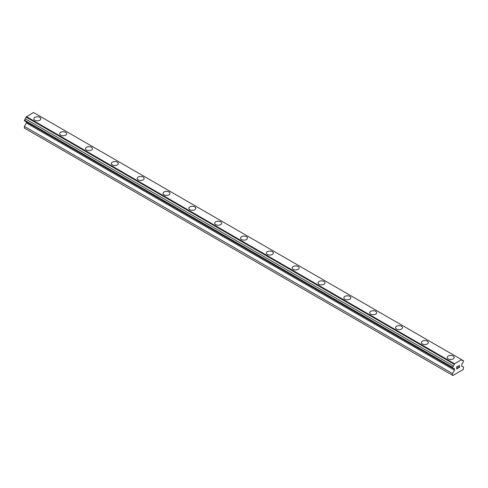 <?xml version="1.0" encoding="UTF-8"?>
<svg xmlns="http://www.w3.org/2000/svg" width="488" height="488" viewBox="0 0 488 488"><rect width="100%" height="100%" fill="white"/><g stroke="black" fill="none" stroke-linecap="round" stroke-linejoin="round"><path stroke-width="0.73" d="M33.837 118.804A3.477 2.007 180 0 1 35.984 116.949A3.477 2.007 180 0 1 39.778 117.388A3.477 2.007 180 0 1 40.797 118.81A3.477 2.007 180 0 1 38.65 120.664A3.477 2.007 180 0 1 34.855 120.225A3.477 2.007 180 0 1 33.837 118.804A3.477 2.007 180 0 1 35.99 116.955A3.477 2.007 180 0 1 39.778 117.388A3.477 2.007 180 0 1 40.797 118.804M59.676 133.724A3.477 2.007 180 0 1 61.823 131.864A3.477 2.007 180 0 1 65.612 132.303A3.477 2.007 180 0 1 66.63 133.724A3.477 2.007 180 0 1 64.483 135.579A3.477 2.007 180 0 1 60.695 135.145A3.477 2.007 180 0 1 59.676 133.724A3.477 2.007 180 0 1 61.823 131.87A3.477 2.007 180 0 1 65.612 132.303A3.477 2.007 180 0 1 66.63 133.724M85.51 148.639A3.477 2.007 180 0 1 87.657 146.784A3.477 2.007 180 0 1 91.451 147.217A3.477 2.007 180 0 1 92.47 148.639A3.477 2.007 180 0 1 90.323 150.493A3.477 2.007 180 0 1 86.528 150.06A3.477 2.007 180 0 1 85.51 148.639A3.477 2.007 180 0 1 87.657 146.784A3.477 2.007 180 0 1 91.451 147.217A3.477 2.007 180 0 1 92.47 148.639M111.343 163.553A3.477 2.007 180 0 1 113.491 161.699A3.477 2.007 180 0 1 117.285 162.132A3.477 2.007 180 0 1 118.303 163.553A3.477 2.007 180 0 1 116.156 165.408A3.477 2.007 180 0 1 112.362 164.974A3.477 2.007 180 0 1 111.343 163.553A3.477 2.007 180 0 1 113.491 161.699A3.477 2.007 180 0 1 117.285 162.138A3.477 2.007 180 0 1 118.303 163.553M137.177 178.474A3.477 2.007 180 0 1 139.33 176.613A3.477 2.007 180 0 1 143.118 177.053A3.477 2.007 180 0 1 144.137 178.474M143.118 177.046A3.477 2.007 180 0 1 144.137 178.468A3.477 2.007 180 0 1 141.99 180.328A3.477 2.007 180 0 1 138.196 179.889A3.477 2.007 180 0 1 137.177 178.468A3.477 2.007 180 0 1 139.33 176.613A3.477 2.007 180 0 1 143.118 177.046M163.016 193.388A3.477 2.007 180 0 1 165.164 191.528A3.477 2.007 180 0 1 168.952 191.967A3.477 2.007 180 0 1 169.976 193.388A3.477 2.007 180 0 1 167.823 195.243A3.477 2.007 180 0 1 164.035 194.804A3.477 2.007 180 0 1 163.016 193.388A3.477 2.007 180 0 1 165.164 191.534A3.477 2.007 180 0 1 168.952 191.967A3.477 2.007 180 0 1 169.976 193.388M188.85 208.303A3.477 2.007 180 0 1 190.997 206.442A3.477 2.007 180 0 1 194.791 206.881A3.477 2.007 180 0 1 195.81 208.303A3.477 2.007 180 0 1 193.663 210.157A3.477 2.007 180 0 1 189.869 209.724A3.477 2.007 180 0 1 188.85 208.303A3.477 2.007 180 0 1 190.997 206.448A3.477 2.007 180 0 1 194.791 206.881A3.477 2.007 180 0 1 195.81 208.303M214.683 223.217A3.477 2.007 180 0 1 216.831 221.363A3.477 2.007 180 0 1 220.625 221.796A3.477 2.007 180 0 1 221.644 223.217A3.477 2.007 180 0 1 219.496 225.072A3.477 2.007 180 0 1 215.702 224.639A3.477 2.007 180 0 1 214.683 223.217A3.477 2.007 180 0 1 216.837 221.363A3.477 2.007 180 0 1 220.625 221.802A3.477 2.007 180 0 1 221.644 223.217M240.523 238.132A3.477 2.007 180 0 1 242.67 236.277A3.477 2.007 180 0 1 246.458 236.71A3.477 2.007 180 0 1 247.477 238.132A3.477 2.007 180 0 1 245.33 239.986A3.477 2.007 180 0 1 241.542 239.553A3.477 2.007 180 0 1 240.523 238.132A3.477 2.007 180 0 1 242.67 236.277A3.477 2.007 180 0 1 246.458 236.717A3.477 2.007 180 0 1 247.477 238.132M266.356 253.046A3.477 2.007 180 0 1 268.504 251.192A3.477 2.007 180 0 1 272.298 251.631A3.477 2.007 180 0 1 273.317 253.052A3.477 2.007 180 0 1 271.169 254.907A3.477 2.007 180 0 1 267.375 254.468A3.477 2.007 180 0 1 266.356 253.046A3.477 2.007 180 0 1 268.504 251.198A3.477 2.007 180 0 1 272.298 251.631A3.477 2.007 180 0 1 273.317 253.046M292.19 267.967A3.477 2.007 180 0 1 294.337 266.106A3.477 2.007 180 0 1 298.131 266.546A3.477 2.007 180 0 1 299.15 267.967A3.477 2.007 180 0 1 297.003 269.821A3.477 2.007 180 0 1 293.209 269.388A3.477 2.007 180 0 1 292.19 267.967A3.477 2.007 180 0 1 294.337 266.113A3.477 2.007 180 0 1 298.131 266.546A3.477 2.007 180 0 1 299.15 267.967M318.024 282.881A3.477 2.007 180 0 1 320.177 281.027A3.477 2.007 180 0 1 323.965 281.46A3.477 2.007 180 0 1 324.984 282.881A3.477 2.007 180 0 1 322.836 284.736A3.477 2.007 180 0 1 319.048 284.303A3.477 2.007 180 0 1 318.024 282.881A3.477 2.007 180 0 1 320.177 281.027A3.477 2.007 180 0 1 323.965 281.46A3.477 2.007 180 0 1 324.984 282.881M343.863 297.796A3.477 2.007 180 0 1 346.01 295.941A3.477 2.007 180 0 1 349.805 296.375A3.477 2.007 180 0 1 350.823 297.796A3.477 2.007 180 0 1 348.67 299.65A3.477 2.007 180 0 1 344.882 299.217A3.477 2.007 180 0 1 343.863 297.796A3.477 2.007 180 0 1 346.01 295.941A3.477 2.007 180 0 1 349.805 296.381A3.477 2.007 180 0 1 350.823 297.796M369.697 312.71A3.477 2.007 180 0 1 371.844 310.856A3.477 2.007 180 0 1 375.638 311.289A3.477 2.007 180 0 1 376.657 312.716A3.477 2.007 180 0 1 374.51 314.571A3.477 2.007 180 0 1 370.715 314.132A3.477 2.007 180 0 1 369.697 312.71A3.477 2.007 180 0 1 371.844 310.856A3.477 2.007 180 0 1 375.638 311.295A3.477 2.007 180 0 1 376.657 312.71M395.53 327.631A3.477 2.007 180 0 1 397.677 325.77A3.477 2.007 180 0 1 401.471 326.21A3.477 2.007 180 0 1 402.49 327.631A3.477 2.007 180 0 1 400.343 329.485A3.477 2.007 180 0 1 396.549 329.046A3.477 2.007 180 0 1 395.53 327.631A3.477 2.007 180 0 1 397.683 325.777A3.477 2.007 180 0 1 401.471 326.21A3.477 2.007 180 0 1 402.49 327.631M421.37 342.545A3.477 2.007 180 0 1 423.517 340.691A3.477 2.007 180 0 1 427.305 341.124A3.477 2.007 180 0 1 428.324 342.545A3.477 2.007 180 0 1 426.176 344.4A3.477 2.007 180 0 1 422.388 343.967A3.477 2.007 180 0 1 421.37 342.545A3.477 2.007 180 0 1 423.517 340.691A3.477 2.007 180 0 1 427.305 341.124A3.477 2.007 180 0 1 428.324 342.545M453.145 356.045A3.477 2.007 180 0 1 454.163 357.46A3.477 2.007 180 0 1 452.016 359.314A3.477 2.007 180 0 1 448.222 358.881A3.477 2.007 180 0 1 447.203 357.46A3.477 2.007 180 0 1 449.35 355.606A3.477 2.007 180 0 1 453.145 356.045M447.203 357.46A3.477 2.007 180 0 1 449.35 355.606A3.477 2.007 180 0 1 453.145 356.039A3.477 2.007 180 0 1 454.163 357.46M456.817 366.927L456.817 367.775L456.811 366.927L457.75 366.384L456.811 366.927M456.817 367.775L457.323 367.482M456.817 367.915L456.817 368.763L456.811 367.915M456.817 368.763L457.75 368.22M456.689 368.971L457.75 368.355L456.689 368.971L456.689 366.86L457.75 366.244M458.488 366.354L459.464 365.457M459.464 366.079L459.208 366.628L459.464 366.079M459.208 366.628L458.635 367.708L459.202 366.628M458.635 367.708L459.635 367.135M458.378 367.995L459.635 367.269L458.378 368.001L459.428 365.884L459.184 365.561L458.61 366.287L458.69 365.933L459.348 365.561M454.261 368.959A1.354 0.781 -60 0 0 453.98 368.355A1.354 0.781 -60 0 0 453.315 368.41L452.529 367.958L453.315 365.909A1.354 0.781 -60 0 0 454.261 364.28L454.523 363.767L461.605 359.674L461.868 359.882A1.354 0.781 -60 0 0 462.148 360.486A1.354 0.781 -60 0 0 462.813 360.431L463.6 360.882L462.813 362.926A1.36 0.781 -60 0 0 461.868 364.56L461.63 366.055L463.6 367.19L463.228 369.532L452.894 375.504L452.529 375.29L452.529 373.582L454.499 370.172L454.499 369.038L26.132 121.78M26.37 121.915L26.37 122.994L24.4 126.404L24.4 128.112L452.529 375.29M25.187 121.231L453.315 368.41M461.605 359.674L33.477 112.496L26.132 117.102A1.354 0.781 -60 0 1 25.187 118.737L24.4 120.78L452.529 367.958M462.813 360.431L461.868 359.882M454.523 363.767L26.395 116.589M454.261 364.28L26.132 117.102M453.315 365.909L25.187 118.737M452.529 367.275L24.4 120.097M454.499 370.172L26.37 122.994M452.529 373.582L24.4 126.404"/></g></svg>
